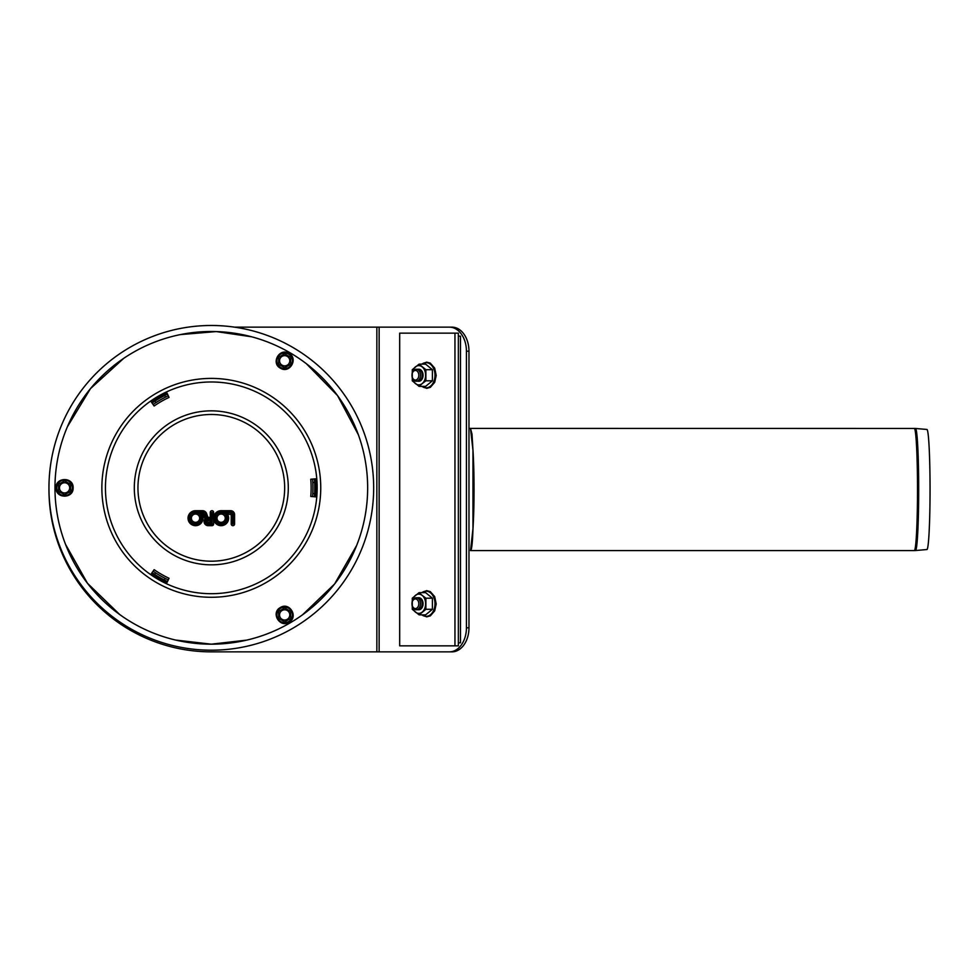 <?xml version="1.0" encoding="UTF-8"?>
<svg xmlns="http://www.w3.org/2000/svg" width="979" height="979" viewBox="0 0 979 979"><rect width="100%" height="100%" fill="white"/><g stroke="black" fill="none" stroke-linecap="round" stroke-linejoin="round"><path stroke-width="1.47" d="M64.59 494.787L58.569 491.311L58.569 484.372L64.59 480.897L70.598 484.372L70.598 491.311L64.59 494.787L58.569 491.311L58.569 484.372L64.59 480.897L70.598 484.372L70.598 491.311L64.59 494.787M64.59 492.951A5.115 5.115 0 0 0 69.007 485.29A5.115 5.115 0 0 0 60.16 485.29A5.115 5.115 0 0 0 64.59 492.951M290.677 611.434L290.677 618.385L284.669 621.849L278.66 618.385L278.66 611.434L284.669 607.959L290.677 611.434L290.677 618.385L284.669 621.849L278.66 618.385L278.66 611.434L284.669 607.959L290.677 611.434M289.099 612.352A5.115 5.115 0 0 0 280.239 612.352A5.115 5.115 0 0 0 284.669 620.025A5.115 5.115 0 0 0 289.099 612.352M278.66 357.298L284.669 353.835L290.677 357.298L290.677 364.249L284.669 367.725L278.66 364.249L278.66 357.298L284.669 353.835L290.677 357.298L290.677 364.249L284.669 367.725L278.66 364.249L278.66 357.298M280.239 358.216A5.115 5.115 0 0 0 284.669 365.889A5.115 5.115 0 0 0 289.099 358.216A5.115 5.115 0 0 0 280.239 358.216M458.356 336.164L460.473 336.164L460.473 642.836L458.356 642.836M454.954 333.154L458.356 333.154L458.356 645.846L454.954 645.846L454.954 333.154L399.677 333.154L399.677 645.846L454.954 645.846M418.388 381.235A6.009 4.246 -90 0 0 423.063 375.251A6.009 4.246 -90 0 0 418.388 369.267M422.206 383.584A9.619 6.804 -90 0 0 425.608 375.251A9.619 6.804 -90 0 0 422.206 366.917A9.619 6.804 -90 0 0 415.402 366.917A9.619 6.804 -90 0 0 412 375.251A9.619 6.804 -90 0 0 415.402 383.584A9.619 6.804 -90 0 0 422.206 383.584L419.085 386.362L412.281 380.807L412.281 369.695L419.085 364.139L425.889 369.695L425.889 380.807L422.206 383.584M425.889 369.695L432.412 369.695L425.608 364.139L419.085 364.139M432.412 369.695L432.412 380.807L425.889 380.807M432.412 380.807L425.608 386.362L419.085 386.362M418.388 597.765A6.009 4.246 90 0 1 423.063 603.749A6.009 4.246 90 0 1 418.388 609.733M422.206 595.416A9.619 6.804 90 0 1 425.608 603.749A9.619 6.804 90 0 1 422.206 612.083A9.619 6.804 90 0 1 415.402 612.083A9.619 6.804 90 0 1 412 603.749A9.619 6.804 90 0 1 415.402 595.416A9.619 6.804 90 0 1 422.206 595.416L419.085 592.638L412.281 598.193L412.281 609.305L419.085 614.861L425.889 609.305L425.889 598.193L422.206 595.416M425.889 609.305L432.412 609.305L425.608 614.861L419.085 614.861M432.412 609.305L432.412 598.193L425.889 598.193M432.412 598.193L425.608 592.638L419.085 592.638M373.672 487.836A162.355 162.355 0 0 1 130.134 628.445A162.355 162.355 0 0 1 130.134 347.239A162.355 162.355 0 0 1 373.672 487.836M451.968 651.855A24.059 17.01 -90 0 0 468.978 627.808L466.432 627.808A24.059 17.01 90 0 1 449.422 651.855L451.968 651.855M48.962 489.5A162.355 162.355 0 0 0 211.317 651.855L449.422 651.855M234.458 327.145L449.422 327.145A24.059 17.01 90 0 1 466.432 351.192L466.432 627.808M466.432 351.192L468.978 351.192A24.059 17.01 -90 0 0 451.968 327.145L449.422 327.145M420.505 603.749L420.505 603.749A6.009 4.246 90 0 1 416.259 609.77A6.009 4.246 90 0 1 412 603.749L412 603.749A6.009 4.246 90 0 1 416.259 597.741A6.009 4.246 90 0 1 420.505 603.749L420.505 603.749M418.804 603.749A4.809 3.402 90 0 1 415.402 608.559A4.809 3.402 90 0 1 412 603.749A4.809 3.402 90 0 1 415.402 598.94A4.809 3.402 90 0 1 418.804 603.749M417.103 597.863A6.009 4.246 90 0 1 422.206 603.749L422.206 603.749A6.009 4.246 90 0 1 417.103 609.648M420.505 375.251L420.505 375.251A6.009 4.246 90 0 1 416.259 381.259A6.009 4.246 90 0 1 412 375.251L412 375.251A6.009 4.246 90 0 1 416.259 369.23A6.009 4.246 90 0 1 420.505 375.251L420.505 375.251M418.804 375.251A4.809 3.402 90 0 1 415.402 380.06A4.809 3.402 90 0 1 412 375.251A4.809 3.402 90 0 1 415.402 370.441A4.809 3.402 90 0 1 418.804 375.251M417.103 369.352A6.009 4.246 90 0 1 422.206 375.251L422.206 375.251A6.009 4.246 90 0 1 417.103 381.137M468.978 351.192L468.978 627.808M211.305 331.502A156.346 156.346 0 0 0 75.909 566.009A156.346 156.346 0 0 0 346.713 566.009A156.346 156.346 0 0 0 211.305 331.502M152.063 403.067A103.431 103.431 0 0 1 167.507 394.145M314.357 478.927A103.431 103.431 0 0 1 314.357 496.757M167.507 581.538A103.431 103.431 0 0 1 152.063 572.617M312.558 496.598A101.62 101.62 0 0 0 312.766 493.563L314.577 493.673M168.266 395.785A101.62 101.62 0 0 0 165.537 397.107L164.729 395.504M314.589 482.427L312.79 482.525A101.62 101.62 0 0 0 312.558 479.086M154.976 401.096L155.955 402.614A101.62 101.62 0 0 0 153.103 404.535M153.103 571.149A101.62 101.62 0 0 0 155.612 572.85L154.633 574.355M164.35 579.996L165.17 578.393A101.62 101.62 0 0 0 168.266 579.898M165.17 578.393A101.62 101.62 0 0 1 155.612 572.85M155.955 402.614A101.62 101.62 0 0 1 165.537 397.107M312.79 482.525A101.62 101.62 0 0 1 312.766 493.563M231.215 524.01A1.677 1.677 0 0 0 232.904 525.686A1.677 1.677 0 0 0 234.581 524.01L234.581 514.575A3.879 3.879 0 0 0 230.701 510.695L221.132 510.695A7.502 7.502 0 0 0 213.63 518.185A7.502 7.502 0 0 0 223.298 525.368A7.502 7.502 0 0 0 227.385 514.048L231.215 514.575L231.215 524.01L232.512 524.01L232.512 514.575L231.215 514.575M232.512 514.575A1.811 1.811 0 0 0 230.701 512.763L224.142 512.763L227.385 514.048M216.995 518.185A4.136 4.136 0 0 1 223.2 514.611A4.136 4.136 0 0 1 223.2 521.77A4.136 4.136 0 0 1 216.995 518.185M208.209 525.686L211.953 525.686A1.677 1.677 0 0 0 213.63 524.01L213.63 512.372A1.677 1.677 0 0 0 211.953 510.695A1.677 1.677 0 0 0 210.277 512.372L210.277 517.414L208.711 517.414A1.04 1.04 0 0 1 207.744 516.728L206.593 513.583A4.393 4.393 0 0 0 202.469 510.695L195.531 510.695A7.502 7.502 0 0 0 188.176 519.641A7.502 7.502 0 0 0 198.382 525.123A7.502 7.502 0 0 0 201.784 514.048L202.469 514.048A1.04 1.04 0 0 1 203.436 514.734L204.587 517.879A4.393 4.393 0 0 0 205.076 518.846A4.136 4.136 0 0 0 208.209 525.686L208.209 524.401A2.839 2.839 0 0 1 207.01 518.968L205.076 518.846M207.01 518.968A3.108 3.108 0 0 1 205.798 517.438L204.648 514.293A2.325 2.325 0 0 0 202.469 512.763L198.541 512.763A6.204 6.204 0 0 1 199.581 522.896A6.204 6.204 0 0 1 189.718 520.351A6.204 6.204 0 0 1 195.531 511.98L202.469 511.98A3.108 3.108 0 0 1 205.382 514.024L206.52 517.181A2.325 2.325 0 0 0 208.711 518.711L211.562 518.711L210.277 517.414M210.277 520.779L210.277 522.333L208.209 522.333A0.771 0.771 0 0 1 207.426 521.55A0.771 0.771 0 0 1 208.209 520.779L210.277 520.779L211.562 519.482L208.209 519.482A2.068 2.068 0 0 0 206.141 521.55A2.068 2.068 0 0 0 208.209 523.618L211.562 523.618L210.277 522.333M191.394 518.185A4.136 4.136 0 0 1 197.599 514.611A4.136 4.136 0 0 1 197.599 521.77A4.136 4.136 0 0 1 191.394 518.185M198.541 512.763L201.784 514.048M166.993 582.627A104.631 104.631 0 0 1 151.378 573.608L154.131 569.668A99.821 99.821 0 0 0 169.037 578.271L166.993 582.627M151.892 572.862A103.725 103.725 0 0 0 167.385 581.807M315.544 478.817A104.631 104.631 0 0 1 315.544 496.867L310.759 496.451A99.821 99.821 0 0 0 310.759 479.233L315.544 478.817M314.638 496.781A103.725 103.725 0 0 0 314.638 478.902M151.378 402.075A104.631 104.631 0 0 1 166.993 393.056L169.037 397.413A99.821 99.821 0 0 0 154.131 406.016L151.378 402.075M167.385 393.876A103.725 103.725 0 0 0 151.892 402.822M306.084 433.122A109.44 109.44 0 0 0 156.591 393.068A109.44 109.44 0 0 0 116.525 542.562A109.44 109.44 0 0 0 266.031 582.615A109.44 109.44 0 0 0 306.084 433.122M470.507 428.41L472.979 450.377L472.979 528.623L470.544 550.59C471.707 550.198 472.514 542.868 472.979 528.623C474.387 506.951 474.387 472.049 472.979 450.377L472.013 434.186L470.507 428.41L915.5 428.459A61.041 3.194 -90 0 1 918.681 489.5A61.041 3.194 -90 0 1 915.5 550.541A61.041 3.194 -90 0 0 915.5 550.541L914.313 550.59A61.09 3.194 -90 0 0 917.507 489.5A61.09 3.194 -90 0 0 914.313 428.41M470.495 550.59L914.313 550.59M915.5 550.541L926.917 549.537A60.037 3.145 -90 0 0 926.917 549.537A60.037 3.145 -90 0 0 930.05 489.5A60.037 3.145 -90 0 0 926.917 429.463L915.5 428.459M72.36 487.836A7.771 7.771 0 0 1 64.59 495.619A7.771 7.771 0 0 1 56.806 487.836A7.771 7.771 0 0 1 64.59 480.065A7.771 7.771 0 0 1 72.36 487.836M280.777 608.179A7.771 7.771 0 0 1 291.399 611.018A7.771 7.771 0 0 1 288.56 621.641A7.771 7.771 0 0 1 277.938 618.801A7.771 7.771 0 0 1 280.777 608.179M280.777 367.504A7.771 7.771 0 0 1 277.938 356.882A7.771 7.771 0 0 1 288.56 354.043A7.771 7.771 0 0 1 291.399 364.665A7.771 7.771 0 0 1 280.777 367.504M421.912 386.362A12.592 8.897 -90 0 0 426.098 387.831A12.592 8.897 -90 0 0 434.725 372.191A12.592 8.897 -90 0 0 421.912 364.139M421.912 592.638A12.592 8.897 90 0 1 426.098 591.169A12.592 8.897 90 0 1 434.725 606.809A12.592 8.897 90 0 1 421.912 614.861M379.142 327.145L379.142 651.855M376.854 327.145L376.854 651.855M234.581 524.01L232.512 524.01M234.581 514.575L233.283 514.575L233.283 524.01M230.701 510.695L230.701 511.98A2.582 2.582 0 0 1 233.283 514.575M230.701 512.763L230.701 514.048M224.142 512.763A6.204 6.204 0 0 1 225.182 522.896A6.204 6.204 0 0 1 215.319 520.351A6.204 6.204 0 0 1 221.132 511.98L230.701 511.98M221.132 510.695L221.132 511.98M215.698 518.185A5.433 5.433 0 0 0 223.848 522.896A5.433 5.433 0 0 0 223.848 513.486A5.433 5.433 0 0 0 215.698 518.185M211.562 518.711L211.562 512.372L212.345 512.372L211.953 525.686M211.953 524.401L208.209 524.401M212.345 524.01L213.63 524.01M212.345 512.372L213.63 512.372M210.277 512.372L211.562 512.372M190.11 518.185A5.433 5.433 0 0 0 198.247 522.896A5.433 5.433 0 0 0 198.247 513.486A5.433 5.433 0 0 0 190.11 518.185M211.562 523.618L211.562 519.482M208.209 522.333L208.209 523.618M208.209 519.482L208.209 520.779M208.711 517.414L208.711 518.711M207.744 516.728L206.52 517.181M206.593 513.583L205.382 514.024M202.469 510.695L202.469 511.98M205.798 517.438L204.587 517.879M195.531 510.695L195.531 511.98M204.648 514.293L203.436 514.734M202.469 512.763L202.469 514.048M274.842 451.16A73.364 73.364 0 0 0 147.78 451.16A73.364 73.364 0 0 0 211.305 561.2A73.364 73.364 0 0 0 274.842 451.16M302.988 434.909A105.867 105.867 0 0 0 158.378 396.165A105.867 105.867 0 0 0 119.634 540.775A105.867 105.867 0 0 0 264.244 579.519A105.867 105.867 0 0 0 302.988 434.909M277.987 449.349A76.998 76.998 0 0 0 172.806 421.166A76.998 76.998 0 0 0 144.623 526.335A76.998 76.998 0 0 0 249.804 554.518A76.998 76.998 0 0 0 277.987 449.349M73.119 487.836C73.621 498.69 55.889 498.972 56.048 488.105C55.216 476.932 73.609 476.638 73.119 487.836M280.398 607.518C289.551 601.657 298.656 616.868 289.172 622.167C279.908 628.469 270.461 612.695 280.398 607.518M280.398 368.165C270.755 363.172 279.382 347.68 288.707 353.248C298.803 358.118 289.857 374.186 280.398 368.165M421.594 386.362L426.709 388.357L430.319 387.366L434.7 382.348L436.206 375.471L434.676 368.092L430.222 363.074L426.624 362.144L421.594 364.139M421.594 614.861L426.709 616.856L430.319 615.877L434.7 610.859L436.206 603.97L434.676 596.59L430.222 591.585L426.624 590.643L421.594 592.638M470.507 428.398L468.978 428.374M175.486 640.033L211.305 644.182L246.855 640.095M302.462 614.873L334.61 583.973L356.613 545.548M358.351 434.725L337.571 395.626L306.403 363.735M251.627 336.788L216.224 331.575L180.283 334.61M123.721 358.338L90.496 388.602L67.38 426.783M65.532 544.348L87.437 583.239L119.695 614.531"/></g></svg>
